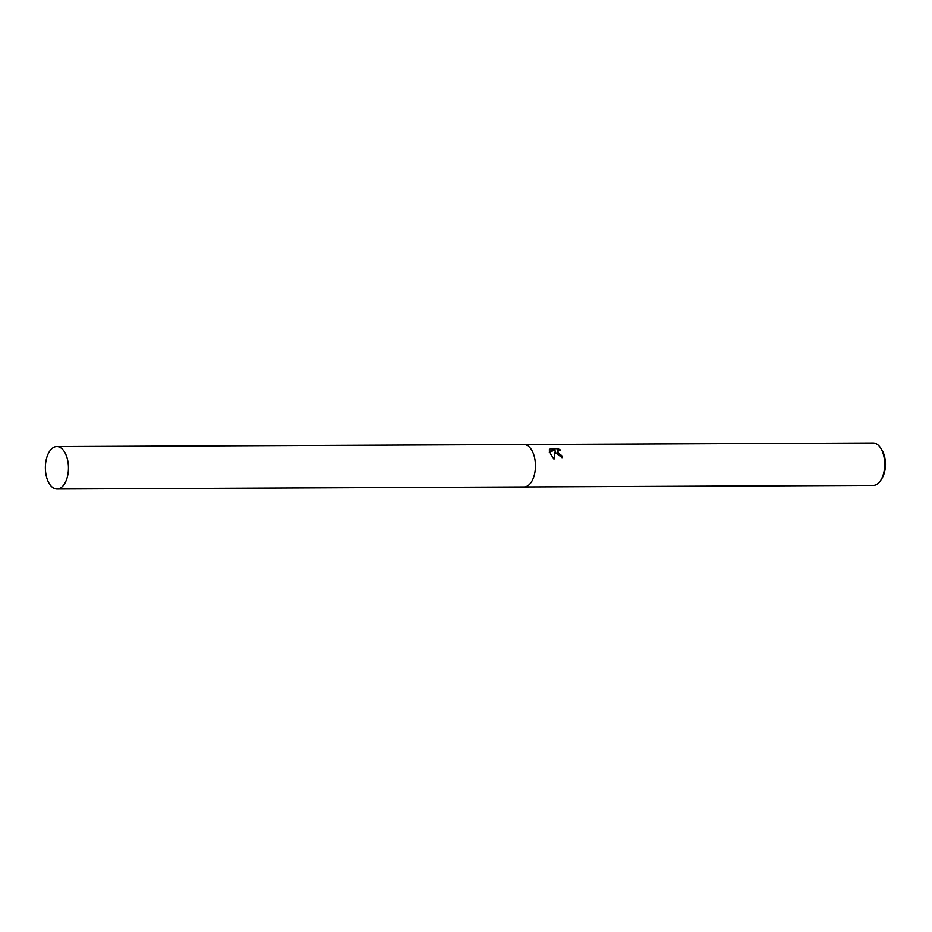 <?xml version="1.0" encoding="UTF-8"?>
<svg xmlns="http://www.w3.org/2000/svg" width="932" height="932" viewBox="0 0 932 932"><rect width="100%" height="100%" fill="white"/><g stroke="black" fill="none" stroke-linecap="round" stroke-linejoin="round"><path stroke-width="1.4" d="M555.985 453.197L555.274 451.018L554.039 459.161L549.298 452.102L555.146 449.97L549.204 449.993L550.136 448.49L557.464 448.467L560.749 450.203L557.651 450.587L557.953 453.185L561.681 455.527A21.191 11.545 89.7 0 1 562.241 457.67L555.985 453.197M523.959 486.935A21.191 11.545 -90.3 0 0 524.04 486.935L873.296 485.374A21.191 11.545 -90.3 0 0 880.763 480.271A21.191 11.545 -90.3 0 0 882.499 451.752A21.191 11.545 -90.3 0 0 880.624 448.036A21.191 11.545 -90.3 0 0 873.098 442.991L523.854 444.552A21.191 11.545 -90.3 0 0 523.772 444.552M523.854 444.552A21.191 11.545 -90.3 0 1 533.255 453.302A21.191 11.545 -90.3 0 1 534.257 475.343A21.191 11.545 -90.3 0 1 524.04 486.923A21.191 11.545 -90.3 0 0 534.257 475.343A21.191 11.545 -90.3 0 0 533.255 453.302A21.191 11.545 -90.3 0 0 523.854 444.552L56.829 446.626A21.191 11.545 -90.3 0 0 46.6 458.206A21.191 11.545 -90.3 0 0 47.614 480.248A21.191 11.545 -90.3 0 0 57.015 489.009A21.191 11.545 -90.3 0 0 67.232 477.429A21.191 11.545 -90.3 0 0 66.219 455.375A21.191 11.545 -90.3 0 0 56.829 446.626M880.763 480.271L881.952 478.384A18.733 10.205 -90.3 0 0 883.489 453.185A18.733 10.205 -90.3 0 0 881.823 449.9L880.624 448.036M561.926 457.67A20.667 11.254 -90.3 0 0 561.448 455.841L560.004 455.515L557.546 450.762M559.724 449.97L557.22 448.793L550.136 448.49M553.899 459.057L555.274 451.018M555.146 449.97L549.356 452.3M524.04 486.923L57.015 489.009"/></g></svg>

